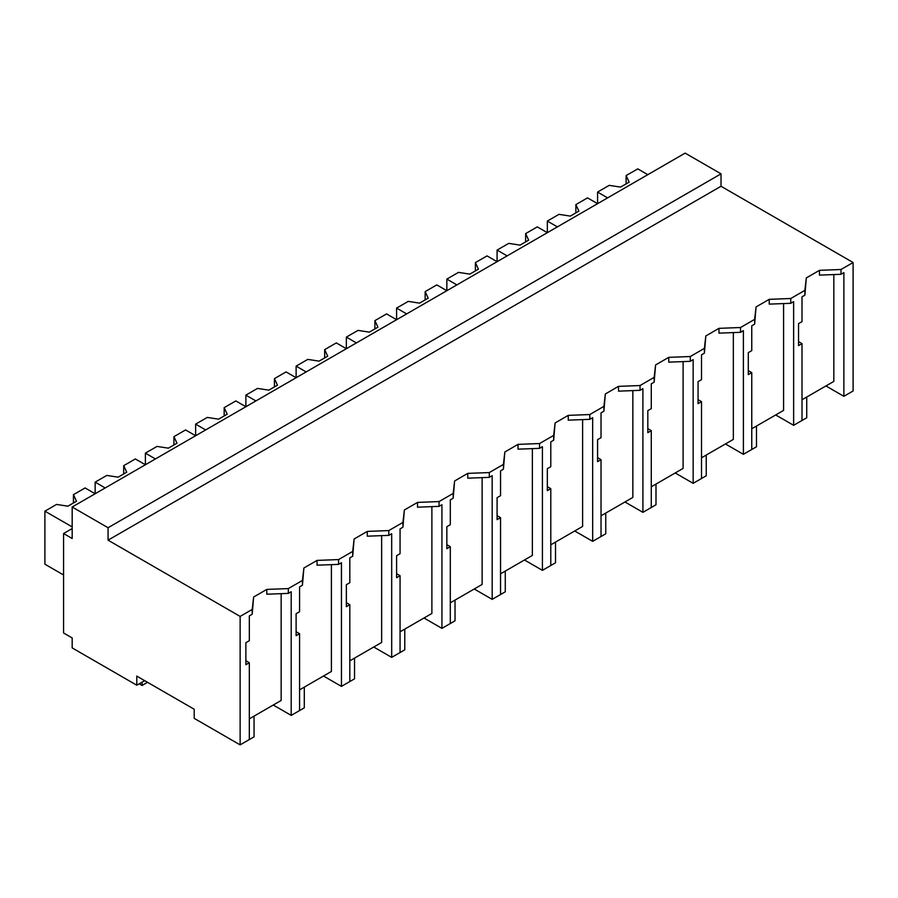 <?xml version="1.0" encoding="UTF-8"?>
<svg xmlns="http://www.w3.org/2000/svg" width="898" height="898" viewBox="0 0 898 898"><rect width="100%" height="100%" fill="white"/><g stroke="black" fill="none" stroke-linecap="round" stroke-linejoin="round"><path stroke-width="1.35" d="M721.027 173.842L721.027 186.268L853.1 262.519L853.1 390.989L843.873 396.31L843.884 272.644L841.011 274.294L819.47 275.125L819.47 270.332L806.314 277.931L804.877 290.368L790.768 298.506L769.227 299.337L756.071 306.936L754.634 319.374L740.524 327.523L718.984 328.342L705.828 335.942L704.391 348.379L690.281 356.528L668.741 357.359L655.585 364.958L654.148 377.385L640.038 385.534L618.498 386.365L605.342 393.964L603.905 406.39L589.795 414.539L568.254 415.37L555.099 422.969L553.662 435.407L539.552 443.545L518.011 444.375L504.856 451.975L503.419 464.412L489.309 472.561L467.768 473.381L454.613 480.98L453.176 493.417L439.066 501.567L417.525 502.397L404.369 509.997L402.933 522.423L388.812 530.572L367.282 531.403L354.126 539.002L352.69 551.428L345.64 555.503L338.568 559.577L317.039 560.408L303.883 568.007L302.446 580.445L288.325 588.583L266.796 589.414L253.64 597.013L252.203 609.45L240.136 616.41L240.136 744.88L194.192 718.355L194.192 709.24L136.777 676.093L136.777 685.208L72.177 647.907L72.177 637.962L63.567 632.989L63.567 533.535L72.177 538.508L72.177 507.011L108.063 527.732L721.027 173.842L685.14 153.12L72.177 507.011M853.1 262.519L841.011 269.501L819.47 270.332M721.027 186.268L108.063 540.169L240.136 616.41M841.011 269.501L841.011 274.294M825.935 385.949L843.873 396.31M249.33 718.849L281.153 700.474L281.153 593.657M833.827 274.575L833.827 381.392L802.004 399.767M783.584 303.58L783.584 410.397L751.761 428.773M733.34 332.586L733.34 439.403L701.518 457.778M683.097 361.602L683.097 468.419L651.275 486.783M632.854 390.608L632.854 497.425L601.031 515.8M582.611 419.613L582.611 526.43L550.788 544.805M532.368 448.618L532.368 555.435L500.545 573.811M482.125 477.624L482.125 584.441L450.302 602.816M431.882 506.64L431.882 613.457L400.059 631.822M381.639 535.646L381.639 642.463L349.816 660.838M331.396 564.651L331.396 671.468L299.573 689.844M144.668 680.65L136.777 685.208M108.063 540.169L108.063 527.732M806.314 277.931L804.877 295.161L802.004 296.811L802.004 321.641L798.547 323.628L798.547 345.618L802.004 343.62L798.547 341.622M804.877 290.368L804.877 295.161M802.004 343.62L802.004 420.477L793.641 425.315L775.692 414.955M790.768 298.506L790.768 303.311L769.227 304.13L769.227 299.337M793.641 425.315L793.63 301.649L790.768 303.311M72.177 528.563L63.567 533.535M252.203 609.45L252.203 614.243L249.33 615.905L249.33 640.723L245.872 642.721L245.872 664.7L249.33 662.713L249.33 739.57L240.136 744.88M249.33 662.713L245.872 660.715M266.796 589.414L266.796 594.218L288.325 593.387L288.325 588.583M253.64 597.013L252.203 614.243M273.261 705.031L291.199 715.392L291.199 591.726L288.325 593.387M302.446 580.445L302.446 585.238L299.573 586.888L299.573 611.718L296.116 613.716L296.116 635.694L299.573 633.696L299.573 710.565L291.21 715.392M756.071 306.936L754.634 324.167L751.761 325.817L751.761 350.647L748.303 352.645L748.303 374.623L751.761 372.625L748.303 370.638M754.634 319.374L754.634 324.167M751.761 372.625L751.761 449.494L743.398 454.321L725.449 443.96M740.524 327.523L740.524 332.316L718.984 333.147L718.984 328.342M743.398 454.321L743.387 330.655L740.524 332.316M705.828 335.942L704.391 353.172L701.518 354.833L701.518 379.652L698.06 381.65L698.06 403.64L701.518 401.642L698.06 399.644M704.391 348.379L704.391 353.172M701.518 401.642L701.518 478.499L693.155 483.326L675.206 472.977M690.281 356.528L690.281 361.322L668.741 362.152L668.741 357.359M693.155 483.326L693.144 359.66L690.281 361.322M655.585 364.958L654.148 382.178L651.275 383.839L651.275 408.657L647.817 410.655L647.817 432.645L651.275 430.647L647.817 428.649M654.148 377.385L654.148 382.178M651.275 430.647L651.275 507.505L642.912 512.343L624.963 501.982M640.038 385.534L640.038 390.327L618.498 391.158L618.498 386.365M642.912 512.343L642.901 388.677L640.038 390.327M605.342 393.964L603.905 411.194L601.031 412.844L601.031 437.663L597.574 439.661L597.574 461.651L601.031 459.653L597.574 457.654M603.905 406.39L603.905 411.194M601.031 459.653L601.031 536.51L592.669 541.348L574.72 530.987M589.795 414.539L589.795 419.332L568.254 420.163L568.254 415.37M592.669 541.348L592.658 417.682L589.795 419.332M555.099 422.969L553.662 440.2L550.788 441.85L550.788 466.679L547.331 468.666L547.331 490.656L550.788 488.658L547.331 486.66M553.662 435.407L553.662 440.2M550.788 488.658L550.788 565.527L542.426 570.353L524.477 559.993M539.552 443.545L539.552 448.349L518.011 449.168L518.011 444.375M542.426 570.353L542.414 446.688L539.552 448.349M504.856 451.975L503.419 469.205L500.545 470.855L500.545 495.685L497.088 497.683L497.088 519.661L500.545 517.675L497.088 515.677M503.419 464.412L503.419 469.205M500.545 517.675L500.545 594.532L492.183 599.359L474.234 588.998M489.309 472.561L489.309 477.354L467.768 478.185L467.768 473.381M492.183 599.359L492.171 475.693L489.309 477.354M454.613 480.98L453.176 498.21L450.302 499.872L450.302 524.69L446.845 526.688L446.845 548.678L450.302 546.68L446.845 544.682M453.176 493.417L453.176 498.21M450.302 546.68L450.302 623.538L441.939 628.364L423.991 618.015M439.066 501.567L439.066 506.36L417.525 507.19L417.525 502.397M441.939 628.364L441.928 504.698L439.066 506.36M404.369 509.997L402.933 527.216L400.059 528.877L400.059 553.696L396.602 555.694L396.602 577.683L400.059 575.685L396.602 573.687M402.933 522.423L402.933 527.216M400.059 575.685L400.059 652.543L391.696 657.381L373.748 647.02M388.812 530.572L388.812 535.365L367.282 536.196L367.282 531.403M391.696 657.381L391.685 533.715L388.812 535.365M354.126 539.002L352.69 556.232L349.816 557.883L349.816 582.701L346.359 584.699L346.359 606.689L349.816 604.691L346.359 602.693M352.69 551.428L352.69 556.232M349.816 604.691L349.816 681.548L341.453 686.386L323.505 676.026M338.568 559.577L338.568 564.371L317.039 565.201L317.039 560.408M341.453 686.386L341.442 562.72L338.568 564.371M303.883 568.007L302.446 585.238M299.573 633.696L296.116 631.698M607.62 197.874L597.574 192.071L597.574 203.678L587.528 197.874L575.876 204.598L578.918 211.131L570.297 216.104L558.983 214.353L547.331 221.076L547.331 232.683L537.285 226.88L525.633 233.603L528.675 240.148L520.054 245.12L508.739 243.369L497.088 250.093L497.088 261.688L487.042 255.896L475.39 262.62L478.432 269.153L469.811 274.126L458.496 272.375L446.845 279.098L446.845 290.705L436.798 284.902L425.147 291.626L428.189 298.158L419.568 303.131L408.253 301.38L396.602 308.104L396.602 319.71L386.555 313.907L374.904 320.631L377.946 327.164L369.325 332.137L358.01 330.385L346.359 337.109L346.359 348.716L336.312 342.913L324.661 349.636L327.703 356.169L319.082 361.142L307.767 359.391L296.116 366.126L296.116 377.721L286.069 371.918L274.418 378.642L277.46 385.186L268.839 390.159L257.524 388.407L245.872 395.131L245.872 406.727L235.826 400.935L224.174 407.658L227.216 414.191L218.596 419.164L207.281 417.413L195.629 424.137L195.629 435.743L185.583 429.94L173.931 436.664L176.973 443.197L168.353 448.169L157.038 446.418L145.386 453.142L145.386 464.749L135.34 458.945L123.688 465.669L126.73 472.202L118.109 477.175L106.795 475.424L95.143 482.147L95.143 493.754L85.097 487.951L73.445 494.675L76.476 501.219L67.866 506.191L56.552 504.429L44.9 511.164L44.9 564.202L63.567 574.978M647.817 174.672L637.771 168.869L626.119 175.593L629.161 182.126L620.54 187.098L609.226 185.347L597.574 192.071M626.119 175.593L626.119 183.877M557.377 226.88L547.331 221.076M575.876 204.598L575.876 212.882M507.134 255.885L497.088 250.093M525.633 233.603L525.633 241.899M456.891 284.902L446.845 279.098M475.39 262.62L475.39 270.904M406.648 313.907L396.602 308.104M425.147 291.626L425.147 299.91M356.405 342.913L346.359 337.109M374.904 320.631L374.904 328.915M306.162 371.918L296.116 366.126M324.661 349.636L324.661 357.932M255.919 400.935L245.872 395.131M274.418 378.642L274.418 386.937M205.676 429.94L195.629 424.137M224.174 407.658L224.174 415.942M155.433 458.945L145.386 453.142M173.931 436.664L173.931 444.948M105.189 487.951L95.143 482.147M123.688 465.669L123.688 473.953M72.177 526.902L44.9 511.164M73.445 494.675L73.445 502.97M795.246 424.384L806.73 417.761L806.73 397.039M745.003 453.389L756.486 446.766L756.486 426.045M694.76 482.406L706.243 475.772L706.243 455.05M644.517 511.411L656 504.777L656 484.056M594.274 540.416L605.757 533.782L605.757 513.061M544.031 569.422L555.514 562.799L555.514 542.078M493.788 598.427L505.271 591.804L505.271 571.083M443.545 627.444L455.028 620.81L455.028 600.089M393.302 656.449L404.785 649.815L404.785 629.094M343.058 685.455L354.542 678.821L354.542 658.111M292.815 714.46L304.299 707.837L304.299 687.116M242.572 743.477L254.055 736.843L254.055 716.121M139.212 683.793L142.086 685.455L147.541 682.312M142.086 685.455L142.086 682.143"/></g></svg>
